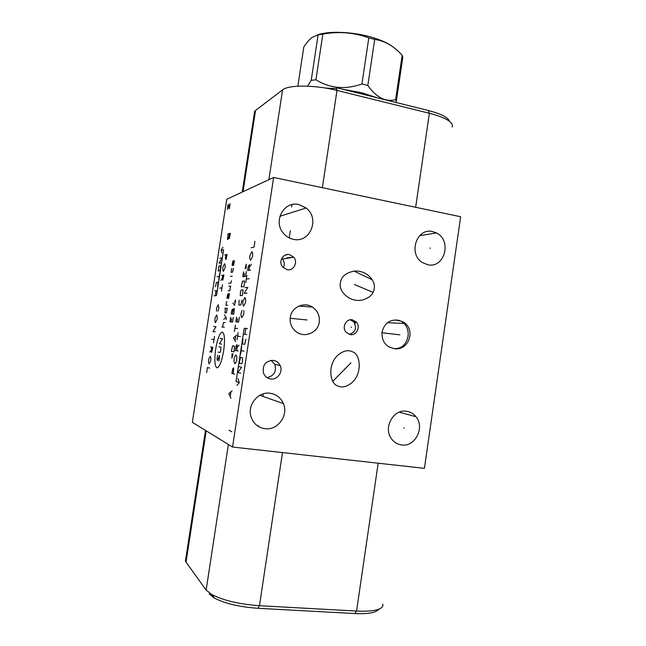 <?xml version="1.0" encoding="UTF-8"?>
<svg xmlns="http://www.w3.org/2000/svg" width="646" height="646" viewBox="0 0 646 646"><rect width="100%" height="100%" fill="white"/><g stroke="black" fill="none" stroke-linecap="round" stroke-linejoin="round"><path stroke-width="0.97" d="M273.629 177.456L460.655 216.749L424.422 468.342L232.544 447.032L273.629 177.456L226.778 199.259L192.355 422.339L232.544 447.032M406.504 411.276C410.299 411.833 413.448 413.65 415.935 416.718C425.181 427.313 415.16 447.234 401.61 444.957C397.314 444.359 393.866 442.211 391.274 438.497C383.086 427.458 393.567 408.861 406.504 411.276M270.27 393.293C276.44 394.326 280.808 397.75 283.384 403.564C288.762 415.418 277.635 430.704 264.925 428.694C257.98 427.555 253.345 423.566 251.011 416.71C247.071 404.832 258.36 391.226 270.27 393.293M298.799 204.532L306.099 207.988C320.19 218.259 310.233 243.332 293.534 239.351C289.723 238.592 286.469 236.711 283.78 233.699C272.564 222.03 283.675 200.64 298.799 204.532M289.376 254.581L293.777 257.221C298.282 262.268 293.534 271.167 287.09 269.705L282.334 266.645C278.297 261.46 283.182 253.135 289.376 254.581M352.353 319.794L356.422 322.12C360.904 326.876 356.39 335.904 350.156 334.596L345.836 332.012C341.653 327.126 346.28 318.478 352.353 319.794M273.379 360.363C276.488 360.912 278.741 362.632 280.154 365.539C283.311 371.854 277.392 380.187 270.569 378.968C267.226 378.386 264.876 376.489 263.528 373.275C262.171 365.184 265.458 360.88 273.379 360.363M340.434 282.754C341.185 276.73 345.731 272.846 354.056 271.118C367.114 269.891 376.158 281.559 374.139 288.697C373.477 294.277 369.375 298.097 361.833 300.164C348.622 302.473 338.133 290.264 340.434 282.754M319.245 322.055C318.268 332.157 305.09 338.464 296.457 331.955C291.645 328.192 289.594 323.347 290.288 317.412C291.306 307.536 303.83 301.294 312.422 307.092C317.671 310.823 319.948 315.813 319.245 322.055M352.167 351.699C360.105 353.305 363.06 372.831 351.836 382.755C346.636 386.849 342.017 387.923 337.987 385.977C330.243 384.443 326.852 365.773 337.64 355.397C343.123 350.81 347.96 349.575 352.167 351.699M395.473 319.996L402.014 321.393C416.912 328.176 409.12 351.481 394.036 348.63L389.611 347.152C384.241 344.447 381.713 339.441 382.044 332.133C384.241 323.355 389.627 319.366 398.194 320.182L401.457 321.337L404.235 323.493C407.384 327.013 408.652 331.309 408.03 336.396C406.205 344.633 401.634 348.727 394.326 348.67M432.578 231.583L436.421 232.948C452.289 240.272 444.593 268.752 427.765 264.739L422.419 262.551C407.852 253.967 416.638 227.424 432.578 231.583M372.774 292.791L373.21 291.903M291.976 257.512L287.446 257.746M449.511 121.311C448.114 117.435 441.065 113.833 428.355 110.506L336.283 87.654L336.986 90.424C315.07 84.844 288.463 84.723 282.585 89.859L255.541 110.45L254.629 111.395L254.33 113.357M452.168 127.036C453.734 122.369 446.128 117.774 429.372 113.26L336.986 90.424L322.37 187.695M185.749 558.984L185.442 560.962L186.04 562.141L206.139 590.064L211.969 594.643C223.734 600.57 239.569 604.26 259.466 605.714L356.568 611.068C367.614 611.601 375.399 610.801 379.929 608.685C382.4 607.434 383.336 605.908 382.755 604.099M209.11 593.892L214.488 598.131C225.276 603.606 239.755 606.99 257.932 608.298L354.759 613.547C364.861 614.023 372.007 613.28 376.19 611.31L378.136 609.945M281.817 258.279L282.528 259.038C284.539 261.791 284.773 264.674 283.223 267.686M350.293 319.786L353.838 321.991C357.028 328.023 355.526 332.165 349.349 334.418M271.175 360.331L274.825 364.376C276.682 371.563 274.065 375.972 266.976 377.611M307.512 86.168L311.219 80.314L315.934 79.805C330.025 88.445 345.36 89.842 361.93 83.996L367.832 85.482L374.688 39.438C384.79 40.843 393.955 46.116 402.175 55.273L402.797 57.349L396.289 101.454L395.61 102.383M367.832 85.482C376.384 97.53 385.646 102.254 395.618 99.662L402.175 55.273M361.93 83.996L368.809 37.856L374.688 39.438M342.501 89.196L361.51 92.677L377.329 97.845M395.618 99.662L396.289 101.454M317.412 34.908C328.225 30.895 351.4 31.622 369.94 36.749C378.588 39.131 385.42 41.942 390.434 45.204M297.846 86.193L303.806 46.972C306.616 42.757 309.264 39.632 311.752 37.597L318.107 34.827L322.839 34.117C338.633 31.218 353.96 32.462 368.809 37.856M311.219 80.314L318.107 34.827M336.518 88.591L325.802 88.114M315.934 79.805L322.839 34.117M289.19 257.633L290.03 257.528M430.422 248.112L429.929 248.177M404.291 428.177L403.823 428.032M351.464 327.207L351.044 327.183M357.601 285.726L357.173 285.75M354.42 284.482L373 292.355M396.353 334.41L395.877 334.378M399.987 334.838L381.964 332.763M307.003 319.964L290.183 318.284M345.303 368.834L344.883 368.761M350.972 362.834L332.827 381.237M215.675 349.123C214.278 359.749 214.666 365.983 216.854 367.832C219.43 367.404 221.707 361.72 223.678 350.778C225.083 339.739 224.638 333.498 222.345 332.068C219.753 332.916 217.532 338.601 215.675 349.123M217.742 355.147L216.991 358.91L217.436 360.613L219.616 355.583L218.962 361.009M218.865 346.74L220.916 347.136L220.674 351.044L220.092 352.506L218.041 352.062M221.731 344.124L219.333 343.696L222.563 338.746L220.149 338.375M224.332 327.223L221.901 326.981M225.034 322.62L223.459 322.499L222.587 327.054M226.1 319.592L226.334 318.058L224.461 314.868M223.758 319.439L225.858 317.251M225.47 308.279L224.945 312.85L226.35 312.898L227.23 308.312L224.776 308.271M227.012 301.682L226.407 302.199L225.939 305.235L227.707 305.243M228.579 293.801L228.046 298.371L228.587 298.355L229.467 293.76L228.046 293.825L227.57 294.6L226.988 298.395M228.159 290.805L229.758 290.708L230.646 286.105L228.854 286.251M228.611 283.279L230.929 283.061L231.462 280.752M232.172 276.165L230.372 276.391M231.575 268.558L231.171 272.321L232.617 272.119L233.384 268.276M233.666 265.248L234.369 260.669L233.82 260.774L232.762 265.401L232.221 265.49L232.156 264.763L232.915 260.944M230.719 317.129L230 321.829L232.6 322.031L233.335 317.275M231.591 318.769L231.106 321.918M232.503 314.053L232.851 309.321L232.294 309.313L231.744 310.871L231.203 313.996L233.82 314.109L234.288 308.554L233.723 308.546L232.988 310.904M235.717 301.706L234.393 301.722M232.883 303.039L234.587 305.397L235.427 299.873M232.035 353.725L231.89 358.159L233.061 353.943M234.038 351.909L234.522 346.135L232.592 345.796L231.349 351.367L234.038 351.909M236.614 335.08L233.408 337.947L235.62 341.589M235.007 340.385L235.669 336.057M237.607 328.572L234.886 328.297M234.393 331.511L235.378 325.083M236.606 317.049L235.871 321.87L238.608 322.071L239.351 317.194M237.526 318.728L237.034 321.95M239.181 300.196L238.842 305.009L240.813 305.017L241.959 300.148M242.258 295.569L243.13 289.901L241.136 290.022L240.49 291.645L240.272 295.642L242.258 295.569M244.026 286.638L244.487 281.002L242.484 281.196L241.233 286.84L244.026 286.638M243.518 271.901L242.783 276.698L245.593 276.375L246.336 271.522M244.471 273.347L243.978 276.561M246.15 268.381L246.271 264.174L245.076 268.542M229.007 430.244L231.785 431.778M227.352 209.401L228.119 204.443L228.603 204.806L228.902 208.755L229.298 208.585L230.065 203.579M230.38 233.263L227.981 234.005L227.497 239.609L228.684 238.043L228.789 238.624L229.387 238.455L230.38 233.263M229.37 233.569L228.684 238.043M225.93 254.718L225.438 257.916L225.93 259.676L227.117 254.451L224.751 254.976M222.789 270.19L223.363 271.352L225.034 267.961L225.236 265.417L224.55 263.673L222.886 267.064L222.789 270.19M222.773 275.196L222.281 278.394L222.765 280.235L223.944 275.035L221.618 275.349M222.281 278.394L220.827 280.445M222.458 284.7L221.465 291.144M221.966 287.922L219.648 288.1M218.009 311.138L218.889 307.924L218.235 304.694L216.604 307.884L216.491 311.097M214.908 321.345L215.465 322.685L217.096 319.552L217.306 316.952L216.652 314.973L215.029 318.115L214.908 321.345M213.745 326.432L215.998 326.666L212.962 331.551L215.207 331.842M214.504 336.372L213.511 342.848M214.012 339.61L211.775 339.239M211.694 347.152L211.185 351.707L211.646 352.482L212.817 347.378L210.588 346.926M211.202 350.374L209.797 352.062M208.585 362.43L209.11 363.924L210.717 360.993L210.935 358.352L210.305 356.18L208.715 359.119L208.585 362.43M209.619 368.131L207.431 367.461L206.639 372.605M216.596 295.198L223.597 249.752L221.029 250.382L222.846 247.208M221.974 252.885L221.029 250.382M219.826 258.214L222.087 257.738L219.059 263.197L221.312 262.777M218.937 265.99L218.162 270.989L219.769 270.747L220.318 269.253L220.544 265.708L218.937 265.99M216.967 276.746L219.204 276.456M219.648 273.573L218.76 279.338M217.645 286.549L217.993 282.262L216.402 282.423L215.425 286.735M214.803 290.781L217.016 290.643M216.24 295.69L214.028 295.787M216.063 290.7L215.288 295.731M232.067 390.935L228.805 393.511L230.961 398.211M230.275 396.386L230.937 392.041M233.246 373.808L233.666 367.913L232.875 368.438L231.882 373.404L234.619 374.22M236.816 356.697L236.113 355.05L235.305 355.623L234.183 358.344L233.973 361.267L234.789 363.706L235.588 363.157L236.727 360.428L236.816 356.697M236.767 350.73L237.187 344.891L236.727 344.811L235.935 346.878L235.386 350.463L238.172 351.004M237.324 347.128L239.052 345.206M237.034 339.723L238.124 332.569M237.575 336.146L240.385 336.518M241.984 310.435L240.966 313.988L241.233 316.879L241.83 317.638L243.808 314.101L243.881 310.476M245.641 298.953L244.899 297.54L242.928 301.141L242.726 304L243.582 306.147L245.569 302.546L245.641 298.953M245.004 287.599L247.886 287.405L244.131 293.3L247.006 293.171M245.763 282.617L246.853 275.495M246.304 279.056L249.211 278.757M249.065 270.319L249.453 264.674L248.153 266.959L247.612 270.521L250.527 270.117M249.606 266.741L251.407 264.359M252.667 252.957L251.9 251.73L249.897 255.59L249.703 258.392L250.591 260.306L252.618 256.454L252.667 252.957M251.092 247.781L254.04 247.111L254.92 241.37M244.123 328.806L236.065 381.552L239.286 382.61L237.025 385.379M238.051 378.685L239.286 382.61M238.729 366.557L241.62 367.308L237.833 372.427L240.708 373.251M241.717 363.803L242.395 362.212L242.621 357.876L240.546 357.416L239.496 361.518L239.65 363.294L241.717 363.803M244.075 351.174L241.16 350.616M240.651 353.968L241.669 347.265M242.953 338.892L242.597 343.979L244.689 344.326L245.892 339.303M246.619 334.507L243.671 334.144M244.568 328.289L247.523 328.58M244.931 334.297L245.827 328.41M428.355 110.506L429.372 113.26L415.644 207.293M255.541 110.45L243.058 191.684M282.585 89.859L268.881 179.661M186.04 562.141L206.211 430.858M206.139 590.064L228.361 444.464M257.932 608.298L259.466 605.714L282.472 452.58M354.759 613.547L356.568 611.068L378.16 463.206M436.421 232.948L419.569 235.709M415.935 416.718L399.22 412.205M283.384 403.564L259.837 395.32M306.099 207.988L279.92 216.265M354.056 271.118L372.185 279.694M312.422 307.092L298.961 306.043M387.657 322.709L404.235 323.493M402.014 321.393L401.457 321.337M356.124 321.789L354.832 323.493M258.343 426.408L258.457 425.649M262.89 396.386L263.269 393.874M287.187 258.287L286.889 257.851M290.312 230.784L289.23 237.906M286.703 254.613L286.638 255.057M291.919 204.637L291.572 206.962M337.64 355.397L336.663 356.414M242.234 192.064L254.629 111.395M205.501 430.422L185.442 560.962M214.488 598.131L211.969 594.643M376.19 611.31L379.929 608.685M293.777 257.221L282.528 259.038M356.422 322.12L353.838 321.991M280.154 365.539L274.825 364.376"/></g></svg>
